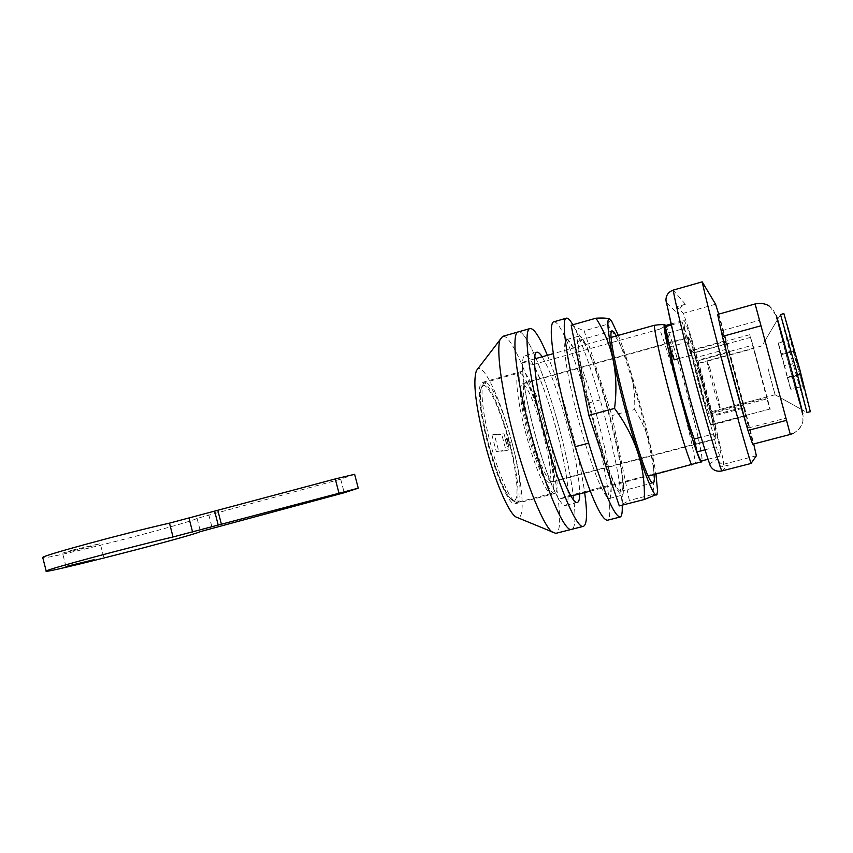 <?xml version="1.0" encoding="UTF-8"?>
<svg xmlns="http://www.w3.org/2000/svg" width="853" height="853" viewBox="0 0 853 853"><rect width="100%" height="100%" fill="white"/><g stroke="black" fill="none" stroke-linecap="round" stroke-linejoin="round"><path stroke-width="0.64" stroke-dasharray="4.26 3.2" d="M676.845 306.675L679.105 315.098C678.252 309.842 680.353 306.227 685.407 304.254L676.845 306.675L683.253 313.328C692.967 337.884 720.881 441.875 723.749 464.213L719.921 467.231L717.64 458.754L709.568 463.861C697.21 428.931 671.993 334.813 666.321 302.559L679.105 315.098M685.641 337.756L682.144 321.965L687.657 339.398L691.154 355.189L685.641 337.756M711.477 416.605L713.311 424.805L710.773 425.082L708.097 416.573L690.727 350.348L693.958 352.684L711.477 416.605L743.784 408.033L728.803 352.342L696.602 361.16M718.684 314.139C727.876 344.463 746.386 413.129 753.689 443.955M743.784 408.033L745.799 416.232L713.311 424.805M728.803 352.342L726.308 343.78L724.24 341.115L726.223 349.272L741.907 407.595L744.434 416.189L745.799 416.232M715.592 304.233L683.253 313.328M756.366 455.801L723.749 464.213M721.702 470.984L728.558 465.002L719.921 467.231M728.558 465.002C723.184 465.834 719.537 463.755 717.64 458.754M726.308 343.78L693.958 352.684M724.24 341.115L690.727 350.348M741.907 407.595L708.097 416.573M726.223 349.272L692.519 358.516M744.434 416.189L710.773 425.082M665.329 326.678L671.002 344.015L674.328 359.817M476.475 370.543C481.881 359.017 500.284 397.509 511.768 441.843C523.284 484.557 526.045 523.913 515.969 516.982M509.518 442.046C517.899 473.276 520.788 502.812 515.073 503.803C509.827 506.16 496.67 477.787 487.884 443.997C479.226 411.636 476.87 383.061 482.329 382.379C487.969 380.246 501.052 409.525 509.518 442.046M701.816 461.686L568.13 495.881L558.907 499.25L570.977 496.126M590.201 491.147L648.429 476.07M669.872 346.904L688.68 341.701L684.511 328.384L666.385 333.438M704.962 449.819L716.296 446.865L713.439 433.974L701.049 437.226M559.621 429.624C573.099 479.791 579.368 527.954 571.542 529.361C579.368 527.954 573.099 479.791 559.621 429.624C545.963 377.495 526.066 329.055 518.304 331.902C526.045 329.023 545.952 377.474 559.621 429.624M558.907 499.25C544.417 477.552 519.818 384.703 522.59 362.269L533.285 364.53C547.754 390.152 568.748 469.214 568.13 495.881M533.285 364.53L659.604 329.151C670.223 356.426 691.772 436.832 695.43 462.902M659.604 329.151C663.442 327.339 665.319 326.017 665.244 325.185L664.988 324.929M611.409 337.33L553.352 353.632M534.564 358.91L522.59 362.269M665.553 325.537C672.132 333.534 703.693 450.597 702.04 460.823M664.988 325.697C669.221 322.413 706.774 461.665 701.465 460.972M529.041 432.887C520.319 400.324 517.217 371.78 521.94 371.311C526.77 369.402 539.213 399.055 547.775 431.735C556.199 463.147 559.803 492.671 554.887 493.46C550.409 495.614 537.934 466.879 529.041 432.887M546.144 431.842C553.49 461.057 555.42 477.776 551.923 481.988C546.688 480.218 539.693 463.808 530.918 432.77C523.539 403.096 521.609 386.409 525.149 382.72C529.041 381.142 539.16 405.175 546.144 431.842M684.511 328.384L683.797 320.429C687.006 317.423 724.666 457.037 720.38 456.067C719.836 456.163 718.482 453.103 716.296 446.865M688.68 341.701L688.424 337.383C689.512 336.583 697.434 361.853 704.717 389.107C712.596 418.919 716.307 435.574 715.859 439.082L713.439 433.974M502.652 336.37C510.947 333.331 531.248 381.558 544.864 433.601C558.299 483.662 564.121 531.824 555.783 533.36M693.329 361.448L691.005 350.882L749.755 334.696L766.698 397.871L707.329 413.652L693.329 361.448L752.517 345.23M750.821 337.308L693.905 352.971L697.327 363.932L753.892 348.461L749.755 334.696M769.801 409.077L710.794 424.655L769.801 409.077L766.698 397.871M697.327 363.932L710.709 413.812L767.444 398.746L770.227 409.333M767.444 398.746L753.892 348.461M760.492 373.262L753.562 348.184L760.492 373.262M509.092 445.031L508.42 445.895L506.394 438.378L507.407 438.783C510.606 440.148 511.171 442.238 509.092 445.031L507.652 441.971L507.407 438.783L509.092 445.021M491.936 435.062L496.361 451.802L506.053 450.64L501.767 434.465L491.936 435.062L494.292 434.422L498.717 451.173L496.361 451.802M700.963 387.763C705.09 402.872 707.681 411.093 708.726 412.425C708.96 410.826 707.19 402.904 703.426 388.648C699.343 373.689 696.752 365.468 695.664 364.018C695.408 365.479 697.178 373.401 700.963 387.763M498.717 451.173L508.335 450.021L504.048 433.846L501.767 434.465M504.048 433.846L494.292 434.422M508.335 450.021L506.053 450.64M693.905 352.971L691.005 350.882M710.794 424.655L707.329 413.652M710.709 413.812L713.087 424.421M544.64 432.556C552.968 463.552 556.455 492.693 551.539 493.482C547.061 495.625 534.692 467.284 525.928 433.75C517.323 401.635 514.316 373.443 519.04 372.974C523.87 371.066 536.206 400.302 544.64 432.556M527.762 433.633C520.447 404.215 518.571 387.657 522.132 383.978C526.045 382.4 536.132 406.209 543.041 432.663C550.334 461.633 552.211 478.224 548.682 482.414C543.436 480.665 536.462 464.405 527.762 433.633M704.695 389.107C712.511 418.684 716.2 435.201 715.752 438.677C713.609 436.032 708.225 418.898 699.567 387.262C691.644 357.194 687.966 340.71 688.542 337.788C689.619 336.988 697.466 362.067 704.695 389.107M572.832 324.769L574.783 328.405C582.492 344.185 590.958 367.995 600.192 399.865L603.21 410.592C614.053 450.661 620.355 481.785 622.136 503.963L622.2 505.136M553.746 321.784C555.879 321.336 558.971 325.078 563.012 333.011C570.828 348.856 579.23 372.228 588.218 403.117C600.459 446.29 607.592 480.548 609.65 505.904L609.65 505.989C610.13 514.828 609.341 519.594 607.283 520.287M608.285 410.048C617.071 442.579 622.2 467.625 623.66 485.186L623.18 493.972L622.157 495.166C617.38 494.079 609.095 474.268 597.292 435.723L593.23 421.467C581.224 378.178 574.709 338.172 578.867 336.21L579.23 336.007C580.648 335.709 582.748 338.332 585.542 343.876C591.182 355.466 597.537 373.209 604.606 397.103L608.285 410.048M566.125 339.803L566.52 339.601C568.119 339.259 570.465 342.138 573.557 348.237C579.283 359.891 585.585 377.282 592.472 400.409C603.05 437.045 609.255 466.058 611.1 487.447L611.1 487.511C611.484 494.292 610.908 497.949 609.362 498.461C604.276 497.448 595.799 477.723 583.932 439.284C573.045 403.064 564.59 362.152 564.686 347.214C564.665 343.045 565.144 340.571 566.125 339.803M789.313 366.118L801.639 409.557L790.646 366.779L777.392 319.736L789.313 366.118M759.522 320.365L785.89 418.13L759.522 320.365M772.882 370.053L765.002 340.688L772.882 370.053M717.64 314.437C718.962 311.985 755.022 445.661 752.645 444.232M748.326 427.609L748.294 427.982C747.793 431.447 720.796 331.636 722.001 330.772L722.043 330.665C722.864 328.501 748.262 422.203 748.326 427.609M556.455 429.805C566.765 468.19 571.403 504.528 565.518 505.498C560.24 508.132 545.088 472.935 534.117 431.032C523.369 390.909 519.477 356.042 525.075 355.552C530.875 353.302 545.995 389.874 556.455 429.805M547.402 355.306C555.516 375.075 563.3 398.852 570.742 426.639C577.278 451.397 581.927 473.372 584.678 492.576M542.156 356.778C550.185 370.298 558.715 393.628 567.725 426.767C575.423 456.27 579.422 478.629 579.72 493.855M610.279 319.534L610.62 320.27L607.453 324.289L584.166 330.879L611.964 415.582L629.333 500.444L619.267 505.893M571.179 325.238L584.166 330.879M607.453 324.289C626.603 350.7 635.688 379.095 634.696 409.461L611.964 415.582M634.696 409.461C650.423 434.22 656.479 462.539 652.865 494.42L629.333 500.444M618.318 335.389C631.017 366.918 650.572 439.05 655.957 474.119M652.865 494.42L657.087 494.303M654.134 474.588C652.225 447.548 627.509 356.81 616.356 335.943M581.853 340.56L580.349 339.984C568.994 337.383 610.481 493.311 620.611 491.157L621.123 491.168C631.401 490.859 594.392 349.261 581.853 340.56M787.777 377.623L800.604 374.19L803.547 385.919L790.816 389.309L784.557 366.076L797.288 362.642L794.378 351.105L781.572 354.581L784.557 366.076M800.604 374.19L797.288 362.642M781.572 354.581L778.288 342.831L790.998 339.355L794.378 351.105M790.998 339.355L793.802 350.498L790.678 339.675L778.149 343.098L781.177 353.931L793.802 350.498M778.288 342.831L781.177 353.931M778.149 343.098L781.188 354.784L793.631 351.404L790.678 339.675M793.631 351.404L799.677 373.827L787.223 377.165L784.312 366.001L796.851 362.621M781.188 354.784L784.312 366.001M787.223 377.165L790.496 388.915L803.057 385.577L799.677 373.827M803.057 385.577L800.338 374.755L803.547 385.919M790.496 388.915L787.703 378.146L800.338 374.755M787.703 378.146L790.816 389.309M709.856 368.315L707.169 360.872C706.156 360.009 713.332 388.307 717.672 402.275L720.252 409.355C721.201 409.962 714.196 382.336 709.856 368.315M783.854 313.531L794.697 356.981L810.339 411.722M780.474 314.629L791.424 357.865L806.853 412.468M767.988 368.315L775.1 394.768L767.988 368.315M761.91 345.902L707.169 360.872M354.624 474.3L340.699 479.162L197.075 518.379C188.982 523.422 46.616 559.803 42.789 557.723M71.94 550.26L100.249 543.585L90.759 546.517L62.568 553.16L71.94 550.26M340.699 479.162L344.239 492.735M685.407 304.254L673.177 290.127M488.481 443.944C479.94 411.754 478.032 384.394 483.907 385.449C489.665 386.036 501.223 412.532 509.006 442.089C516.854 471.634 519.552 499.058 514.348 500.636C509.273 502.694 496.936 476.145 488.481 443.944M507.748 442.206C505.371 435.531 504.763 435.584 505.936 442.366C508.324 449.041 508.921 448.987 507.748 442.206M511.629 441.449C519.904 472.295 522.793 501.447 517.206 502.417C512.056 504.72 499.112 476.688 490.432 443.336C481.892 411.391 479.514 383.189 484.867 382.517C490.379 380.406 503.27 409.333 511.629 441.449M600.192 399.865L588.218 403.117M755.097 303.956L755.14 304.116C760.407 302.762 765.269 303.561 769.737 306.504L776.262 315.738C776.038 317.796 802.449 415.603 802.726 413.716C804.39 422.427 801.255 428.974 793.322 433.367M755.14 304.116L790.294 434.454L793.311 433.367M197.075 518.379L200.476 531.579M208.804 514.86L212.237 528.167M679.212 358.473L691.154 355.189M671.098 325.057L682.144 321.965M708.043 459.266L720.38 456.067M670.874 324.044L683.797 320.429M525.149 382.72L688.424 337.383M551.923 481.988L715.859 439.082M482.329 382.379L521.94 371.311M515.073 503.803L554.887 493.46M551.539 493.482L517.206 502.417C504.581 500.295 497.704 473.831 488.438 443.933C482.052 414.675 475.27 390.503 484.867 382.517L519.04 372.974M766.73 396.997L708.726 412.425M753.562 348.184L695.664 364.018M522.132 383.978L688.542 337.788M548.682 482.414L715.752 438.677M622.136 503.963L623.66 485.186M585.542 343.876L574.783 328.405M566.52 339.601L579.23 336.007M609.362 498.461L622.157 495.166M573.557 348.237L563.012 333.011M611.1 487.447L609.65 505.904M793.237 433.399C797.726 430.829 800.754 427.406 802.321 423.131C803.984 420.518 802.108 410.645 796.713 393.478L777.616 322.178C774.737 310.801 772.605 308.829 769.801 306.547M722.043 330.665L759.501 320.291M748.294 427.982L785.89 418.13M801.639 409.557L780.378 397.679M765.013 340.731L777.424 319.779M577.353 502.449L565.518 505.498M536.846 352.246L525.075 355.552M610.62 320.27L611.718 321.346M657.61 491.509L656.874 494.207M621.123 491.168L653.313 482.873M580.349 339.984L612.347 330.975M780.538 314.522L761.932 345.955M775.078 394.726L806.97 412.532M775.1 394.768L720.252 409.355M103.629 556.796L100.249 543.585M65.98 566.488L62.568 553.16"/><path stroke-width="1.28" d="M753.689 443.955L756.366 455.801L751.024 463.456C739.018 425.54 709.504 315.759 702.19 281.853L715.592 304.233L718.684 314.139M709.568 463.861L710.304 465.855C712.767 470.163 716.563 471.869 721.702 470.984L751.024 463.456M666.321 302.559L665.948 300.181C666.001 295.255 668.411 291.907 673.177 290.127C679.276 324.225 708.587 433.527 721.702 470.984M702.19 281.853L673.177 290.127M679.212 358.473L674.328 359.817C673.443 358.857 671.556 353.078 668.645 342.479L665.329 326.678L671.098 325.057M584.678 492.576C587.514 513.346 587.099 524.606 583.42 526.344L555.783 533.36L515.969 516.982C508.623 513.005 494.729 480.676 485.218 444.242C475.611 405.761 472.701 381.195 476.475 370.543L502.652 336.37L518.304 331.902C510.968 332.457 515.948 378.071 530.182 431.255C515.948 378.071 510.968 332.457 518.293 331.902L530.065 328.544C533.967 328.149 539.746 337.074 547.402 355.306M648.429 476.07L701.816 461.686M570.977 496.126L590.201 491.147M701.049 437.226L694.289 438.996C690.567 429.176 685.844 413.684 680.108 392.508C674.51 371.364 671.012 356.191 669.637 346.968L669.872 346.904M666.385 333.438L665.329 333.736C664.519 328.565 664.402 325.889 664.988 325.697L670.874 324.044M669.637 346.968L665.329 333.736M708.043 459.266L701.465 460.972C700.782 461.1 699.289 458.082 696.986 451.898L694.289 438.996M696.986 451.898L704.962 449.819M571.542 529.361C564.697 532.89 544.726 486.818 530.182 431.255C544.726 486.818 564.697 532.89 571.542 529.361M702.04 460.823L701.731 461.761C698.223 468.617 657.141 315.215 665.084 324.993L665.553 325.537M664.988 324.929C663.677 324.385 660.094 324.513 654.219 325.313L611.409 337.33M691.591 464.896C681.547 441.555 656.202 346.819 654.219 325.313M553.352 353.632L534.564 358.91M552.979 532.645C544.299 527.922 526.397 484.781 513.559 435.744C501.074 389 495.742 346.595 500.583 338.406M622.2 505.136C622.53 512.504 621.826 516.47 620.078 517.035C613.957 515.884 603.487 491.253 588.655 443.133L583.495 425.114C567.874 368.88 560.186 318.073 566.445 318.158C567.959 317.796 570.092 320.003 572.832 324.769M620.078 517.035L607.283 520.287C600.789 519.232 590.073 494.719 575.146 446.727C561.306 400.91 550.793 349.112 551.294 330.868C551.358 325.75 552.051 322.775 553.362 321.954L566.445 318.158M747.964 430.434L786.541 420.337L790.294 434.454L752.645 444.232L747.964 430.434C741.556 409.173 728.942 362.781 722.416 336.423L717.64 314.437L755.097 303.956C764.277 302.09 769.171 305.96 769.801 306.547M583.42 526.344C576.937 529.788 557.297 483.534 542.711 427.865C528.433 374.584 523.092 328.991 530.065 328.544M579.72 493.855C579.677 499.122 578.888 501.98 577.353 502.449C572.363 505.008 557.457 469.672 546.453 427.705C535.684 387.507 531.515 352.652 536.846 352.246C538.179 351.905 539.949 353.419 542.156 356.778M595.948 318.201L571.179 325.238L588.826 415.347L614.544 408.406C618.937 374.371 612.742 344.303 595.948 318.201C603.082 317.806 607.677 318.105 609.735 319.118L610.279 319.534M655.957 474.119L657.61 491.509L656.639 494.847C653.142 498.003 637.788 456.515 624.407 406.231C610.961 355.936 604.414 315.375 609.735 319.118L611.718 321.346L618.318 335.389M657.087 494.303L644.292 499.495L619.267 505.893L588.826 415.347M644.292 499.495C645.561 467.305 635.645 436.939 614.544 408.406M616.356 335.943L613.616 331.614L612.347 330.975C602.815 327.829 644.612 484.525 652.886 482.841L653.313 482.873C654.304 482.542 654.582 479.781 654.134 474.588M806.853 412.468L810.339 411.722L799.592 368.645L783.854 313.531L780.474 314.629M806.949 412.607L796.105 369.573L780.484 314.469M358.249 488.172L173.042 536.963C127.46 547.701 45.55 569.729 46.19 571.03C40.294 574.911 191.68 536.132 200.476 531.579L344.239 492.735L358.249 488.172L354.624 474.3L335.261 478.938L338.918 492.927M42.789 557.723L42.725 557.467C41.968 555.666 123.802 533.456 169.48 523.145L173.042 536.963M335.261 478.938L169.48 523.145M217.91 510.734L221.46 524.478M214.647 511.278L218.229 525.096M94.118 559.664L65.98 566.488L94.118 559.664M588.655 443.133L575.146 446.727M802.726 413.716C804.294 416.456 775.174 308.637 776.262 315.738M786.541 420.337L755.097 303.956M761.047 325.75L722.416 336.423M189.025 518.219L192.575 531.984M710.304 465.855C704.397 448.859 697.423 425.828 689.373 396.762L676.973 349.613L665.948 300.181M790.294 434.454L793.247 433.399M42.725 557.467L46.19 571.03"/></g></svg>
